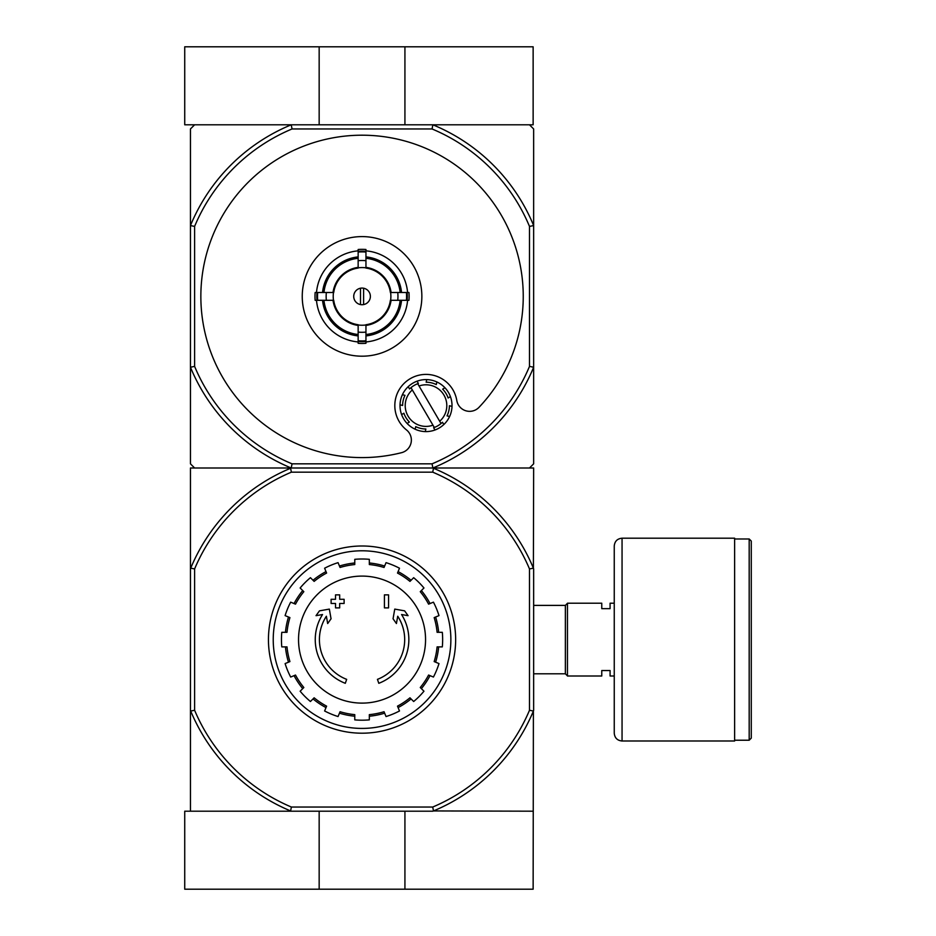 <?xml version="1.0" encoding="UTF-8"?>
<svg xmlns="http://www.w3.org/2000/svg" width="936" height="936" viewBox="0 0 936 936"><rect width="100%" height="100%" fill="white"/><g stroke="black" fill="none" stroke-linecap="round" stroke-linejoin="round"><path stroke-width="1.4" d="M432.877 811.196L184.731 811.196L184.731 889.2L533.134 889.2L533.391 711.044A185.644 185.644 0 0 1 433.497 810.939L533.134 811.196M319.164 811.196L319.164 889.2M404.925 811.196L404.925 889.2M529.495 226.407L533.649 225.576L533.649 367.216L529.495 366.397L529.495 226.407A181.479 181.479 0 0 0 432.046 128.957L432.877 124.804A185.644 185.644 0 0 1 533.649 225.576L533.649 128.957L529.495 124.804L432.877 124.804L533.134 124.804L533.134 46.8L184.731 46.8L184.731 124.804L291.225 124.804L194.606 124.804L190.453 128.957L190.453 463.835L194.606 468L190.453 468L190.453 811.196M404.925 124.804L404.925 46.8M319.164 124.804L319.164 46.8M345.302 683.303A46.8 46.8 0 0 1 322.534 614.531L316.029 615.677L319.48 610.845L329.343 609.102L331.051 618.79L327.67 623.54L326.383 616.239A42.635 42.635 0 0 0 346.659 679.36L345.302 683.303L346.659 679.36M378.799 683.303L377.442 679.36L378.799 683.303A46.8 46.8 0 0 0 401.567 614.531L408.061 615.677L404.621 610.845L394.758 609.102L393.05 618.79L396.431 623.54L397.718 616.239A42.635 42.635 0 0 1 377.442 679.36M388.569 607.885L384.415 607.885L384.415 594.875L388.569 594.875L388.569 607.885M339.686 607.885L335.533 607.885L335.533 603.463L331.11 603.463L331.11 599.297L335.533 599.297L335.533 594.875L339.686 594.875L339.686 599.297L344.109 599.297L344.109 603.463L339.686 603.463L339.686 607.885M432.713 472.165L433.497 468.257A185.644 185.644 0 0 1 533.391 568.152L529.495 568.936A181.736 181.736 0 0 0 432.713 472.165L291.389 472.165A181.736 181.736 0 0 0 194.606 568.936L194.606 710.26A181.736 181.736 0 0 0 291.389 807.043L290.605 810.939A185.644 185.644 0 0 1 190.71 711.044L190.453 710.424M529.495 568.936L529.495 710.26A181.736 181.736 0 0 1 432.713 807.043L291.389 807.043M291.225 811.196L290.605 810.939M433.497 810.939L432.713 807.043M190.453 568.784L190.71 568.152A185.644 185.644 0 0 1 290.605 468.257L291.225 468A185.644 185.644 0 0 1 190.453 367.216L194.606 366.397L194.606 226.407A181.479 181.479 0 0 1 292.055 128.957L432.046 128.957M290.605 468.257L291.389 472.165M533.391 568.152L533.649 468L529.495 468L533.649 463.835L533.649 367.216A185.644 185.644 0 0 1 432.877 468L433.497 468.257M529.495 366.397A181.479 181.479 0 0 1 432.046 463.835L432.877 468L291.225 468L529.495 468M533.649 568.784L533.649 710.424M529.495 710.26L533.391 711.044M194.606 568.936L190.71 568.152M190.71 711.044L194.606 710.26M273.23 639.604A88.815 88.815 0 0 1 406.458 562.688A88.815 88.815 0 0 1 406.458 716.52A88.815 88.815 0 0 1 273.23 639.604M268.445 639.604A93.6 93.6 0 0 1 408.845 558.535A93.6 93.6 0 0 1 408.845 720.662A93.6 93.6 0 0 1 268.445 639.604M362.045 576.096A63.508 63.508 0 0 1 425.552 639.604A63.508 63.508 0 0 1 362.045 703.111A63.508 63.508 0 0 1 298.537 639.604A63.508 63.508 0 0 1 362.045 576.096M369.334 719.866L369.334 714.648A75.395 75.395 0 0 0 384.041 711.723L386.041 716.543A80.601 80.601 0 0 0 399.496 710.974L397.496 706.153A75.395 75.395 0 0 0 409.968 697.811L413.665 701.509A80.601 80.601 0 0 0 423.961 691.213L420.264 687.515A75.395 75.395 0 0 0 428.594 675.043L433.426 677.044A80.601 80.601 0 0 0 438.996 663.589L434.175 661.588A75.395 75.395 0 0 0 437.1 646.881L442.318 646.881A80.601 80.601 0 0 0 442.318 632.315L437.1 632.315A75.395 75.395 0 0 0 434.175 617.608L438.996 615.607A80.601 80.601 0 0 0 433.426 602.152L428.594 604.153A75.395 75.395 0 0 0 420.264 591.681L423.961 587.983A80.601 80.601 0 0 0 413.665 577.688L409.968 581.385A75.395 75.395 0 0 0 397.496 573.054L399.496 568.222A80.601 80.601 0 0 0 386.041 562.653L384.041 567.473A75.395 75.395 0 0 0 369.334 564.548L369.334 559.33A80.601 80.601 0 0 0 354.767 559.33L354.767 564.548A75.395 75.395 0 0 0 340.06 567.473L338.06 562.653A80.601 80.601 0 0 0 324.605 568.222L326.605 573.054A75.395 75.395 0 0 0 314.133 581.385L310.436 577.688A80.601 80.601 0 0 0 300.14 587.983L303.837 591.681A75.395 75.395 0 0 0 295.495 604.153L290.675 602.152A80.601 80.601 0 0 0 285.106 615.607L289.926 617.608A75.395 75.395 0 0 0 287.001 632.315L281.783 632.315A80.601 80.601 0 0 0 281.783 646.881L287.001 646.881A75.395 75.395 0 0 0 289.926 661.588L285.106 663.589A80.601 80.601 0 0 0 290.675 677.044L295.495 675.043A75.395 75.395 0 0 0 303.837 687.515L300.14 691.213A80.601 80.601 0 0 0 310.436 701.509L314.133 697.811A75.395 75.395 0 0 0 326.605 706.153L324.605 710.974A80.601 80.601 0 0 0 338.06 716.543L340.06 711.723A75.395 75.395 0 0 0 354.767 714.648L354.767 719.866A80.601 80.601 0 0 0 369.334 719.866M285.433 632.315A76.963 76.963 0 0 1 288.487 617.011M294.056 603.556A76.963 76.963 0 0 1 302.726 590.569M313.022 580.273A76.963 76.963 0 0 1 326.009 571.603M339.452 566.034A76.963 76.963 0 0 1 354.767 562.981M369.334 562.981A76.963 76.963 0 0 1 384.649 566.034M398.092 571.603A76.963 76.963 0 0 1 411.079 580.273M421.375 590.569A76.963 76.963 0 0 1 430.045 603.556M435.614 617.011A76.963 76.963 0 0 1 438.668 632.315M438.668 646.881A76.963 76.963 0 0 1 435.614 662.197M430.045 675.64A76.963 76.963 0 0 1 421.375 688.627M411.079 698.923A76.963 76.963 0 0 1 398.092 707.593M384.649 713.173A76.963 76.963 0 0 1 369.334 716.215M354.767 716.215A76.963 76.963 0 0 1 339.452 713.173M326.009 707.593A76.963 76.963 0 0 1 313.022 698.923M302.726 688.627A76.963 76.963 0 0 1 294.056 675.64M288.487 662.197A76.963 76.963 0 0 1 285.433 646.881M614.25 676.003L610.085 676.003L610.085 670.539L601.766 670.539L601.766 676.003L567.45 676.003L567.45 603.205L601.766 603.205L601.766 608.657L610.085 608.657L610.085 603.205L614.25 603.205M533.649 605.393L565.367 605.393L565.367 673.803L567.45 675.886M567.45 603.31L565.367 605.393M751.269 541.055L751.269 738.141L749.186 740.224L749.186 538.984L751.269 541.055M734.631 538.984L749.186 538.984M734.631 538.2L734.631 740.996L622.054 740.996C617.315 740.54 614.718 737.942 614.25 733.204L614.25 546.004C614.718 541.265 617.315 538.668 622.054 538.2L734.631 538.2M363.613 304.574L363.613 288.229M353.726 296.396A8.319 8.319 0 0 1 366.21 289.189A8.319 8.319 0 0 1 366.21 303.603A8.319 8.319 0 0 1 353.726 296.396M400.152 292.5L390.382 292.5A28.595 28.595 0 0 0 365.953 268.07L365.953 258.301A38.306 38.306 0 0 1 400.152 292.5L401.556 292.5A39.698 39.698 0 0 0 365.953 256.897L365.953 258.301M333.719 292.5L323.95 292.5A38.306 38.306 0 0 1 358.149 258.301L358.149 268.07A28.595 28.595 0 0 0 333.719 292.5L315.151 292.5A47.057 47.057 0 0 0 315.151 300.304L317.702 300.304A44.518 44.518 0 0 1 317.702 292.5M323.95 300.304L333.719 300.304A28.595 28.595 0 0 0 358.149 324.733L358.149 334.503A38.306 38.306 0 0 1 323.95 300.304L322.546 300.304A39.698 39.698 0 0 0 358.149 335.907L358.149 334.503M365.953 334.503L365.953 324.733A28.595 28.595 0 0 0 390.382 300.304L400.152 300.304A38.306 38.306 0 0 1 365.953 334.503L365.953 335.907A39.698 39.698 0 0 0 401.556 300.304L400.152 300.304M326.36 292.5A35.896 35.896 0 0 0 326.36 300.304L317.702 300.304M358.149 250.848A45.712 45.712 0 0 0 316.497 292.5L323.95 292.5M365.953 252.053L365.953 260.711A35.896 35.896 0 0 0 358.149 260.711L358.149 252.053A44.518 44.518 0 0 1 365.953 252.053L365.953 249.502A47.057 47.057 0 0 0 358.149 249.502L358.149 252.053M322.546 292.5A39.698 39.698 0 0 1 358.149 256.897L358.149 258.301M406.399 300.304L397.741 300.304A35.896 35.896 0 0 0 397.741 292.5L406.399 292.5A44.518 44.518 0 0 1 406.399 300.304L408.95 300.304A47.057 47.057 0 0 0 408.95 292.5L406.399 292.5M365.953 340.751L365.953 343.301A47.057 47.057 0 0 1 358.149 343.301L358.149 332.093A35.896 35.896 0 0 0 365.953 332.093L365.953 340.751A44.518 44.518 0 0 1 358.149 340.751M407.593 292.5A45.712 45.712 0 0 0 365.953 250.848M365.953 341.944A45.712 45.712 0 0 0 407.593 300.304M316.497 300.304A45.712 45.712 0 0 0 358.149 341.944M421.855 296.396A59.799 59.799 0 0 0 362.045 236.597A59.799 59.799 0 0 0 302.246 296.396A59.799 59.799 0 0 0 362.045 356.195A59.799 59.799 0 0 0 421.855 296.396M358.149 335.205A38.996 38.996 0 0 1 323.248 300.304M400.854 300.304A38.996 38.996 0 0 1 365.953 335.205M365.953 257.599A38.996 38.996 0 0 1 400.854 292.5M323.248 292.5A38.996 38.996 0 0 1 358.149 257.599M418.404 383.467L417 381.209L418.404 383.467A23.4 23.4 0 0 0 417.713 383.725L419.047 385.995L417.713 383.725A23.4 23.4 0 0 0 410.986 387.668L412.32 389.938L410.986 387.668A23.4 23.4 0 0 0 409.57 388.955L408.166 386.697A25.997 25.997 0 0 0 402.398 394.723L404.984 395.331A23.4 23.4 0 0 0 402.609 405.452L400.023 404.855A25.997 25.997 0 0 0 401.626 414.613L403.884 413.209A23.4 23.4 0 0 0 409.36 422.042L407.101 423.446A25.997 25.997 0 0 0 415.139 429.214L415.736 426.629A23.4 23.4 0 0 0 425.868 429.004L425.26 431.59A25.997 25.997 0 0 0 435.018 429.987L433.614 427.729A23.4 23.4 0 0 0 434.304 427.483L432.97 425.201A20.803 20.803 0 0 1 412.32 389.938L434.304 427.483A23.4 23.4 0 0 0 441.031 423.54L439.698 421.258L441.031 423.54A23.4 23.4 0 0 0 442.459 422.253L443.851 424.511A25.997 25.997 0 0 0 417 381.209A25.997 25.997 0 0 0 408.166 386.697L409.57 388.955M404.984 395.331L402.398 394.723A25.997 25.997 0 0 0 400.023 404.855L402.609 405.452M449.409 405.744L451.994 406.353L449.409 405.744A23.4 23.4 0 0 1 447.034 415.865L449.631 416.473A25.997 25.997 0 0 1 435.018 429.987L433.614 427.729M415.736 426.629L415.139 429.214A25.997 25.997 0 0 0 425.26 431.59L425.868 429.004M403.884 413.209L401.626 414.613A25.997 25.997 0 0 0 407.101 423.446L409.36 422.042M479.045 407.289A161.203 161.203 0 0 0 428.255 149.421A161.203 161.203 0 0 0 201.474 282.251A161.203 161.203 0 0 0 401.544 452.685A12.999 12.999 0 0 0 406.493 429.94A31.204 31.204 0 0 1 410.237 378.682A31.204 31.204 0 0 1 456.791 400.479A12.999 12.999 0 0 0 479.045 407.289M432.046 463.835L292.055 463.835A181.479 181.479 0 0 1 194.606 366.397M194.606 468L291.225 468L292.055 463.835M432.877 124.804L291.225 124.804L292.055 128.957M194.606 226.407L190.453 225.576A185.644 185.644 0 0 1 291.225 124.804M419.047 385.995A20.803 20.803 0 0 1 439.698 421.258L419.047 385.995M448.133 397.999L450.403 396.595L448.133 397.999A23.4 23.4 0 0 0 442.658 389.154L444.916 387.75L442.658 389.154M436.281 384.579L436.89 381.982L436.281 384.579A23.4 23.4 0 0 0 426.149 382.204L426.757 379.606L426.149 382.204M442.459 422.253L443.851 424.511M449.631 416.473L447.034 415.865M360.489 288.229L360.489 304.574M622.054 538.2L622.054 740.996M358.149 267.836A28.829 28.829 0 0 1 365.953 267.836M333.485 300.304A28.829 28.829 0 0 1 333.485 292.5M365.953 324.967A28.829 28.829 0 0 1 358.149 324.967M390.616 292.5A28.829 28.829 0 0 1 390.616 300.304M358.149 325.435A29.297 29.297 0 0 1 333.017 300.304M391.084 300.304A29.297 29.297 0 0 1 365.953 325.435M365.953 267.368A29.297 29.297 0 0 1 391.084 292.5M333.017 292.5A29.297 29.297 0 0 1 358.149 267.368M365.953 341.476A45.244 45.244 0 0 1 358.149 341.476M407.125 292.5A45.244 45.244 0 0 1 407.125 300.304M358.149 251.316A45.244 45.244 0 0 1 365.953 251.316M316.976 300.304A45.244 45.244 0 0 1 316.976 292.5M533.649 673.803L565.367 673.803M734.631 740.224L749.186 740.224"/></g></svg>
